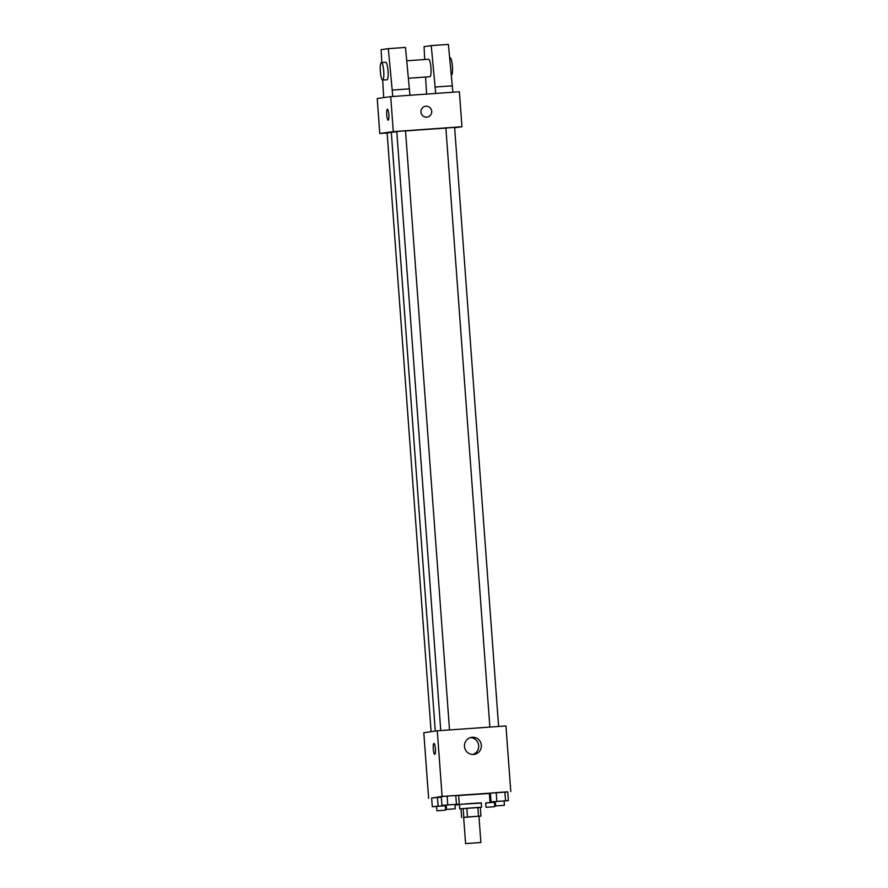 <?xml version="1.0" encoding="UTF-8"?>
<svg xmlns="http://www.w3.org/2000/svg" width="888" height="888" viewBox="0 0 888 888"><rect width="100%" height="100%" fill="white"/><g stroke="black" fill="none" stroke-linecap="round" stroke-linejoin="round"><path stroke-width="1.33" d="M480.741 842.501L465.578 843.6L480.741 842.501M465.578 843.6L463.647 817.36L471.295 816.694L478.954 816.239L480.885 842.479M480.33 807.403L459.718 808.857L477.855 807.425L478.488 816.172L463.658 817.448M478.965 816.316L480.963 816.039L478.488 816.172M477.855 807.425L480.319 807.292L480.963 816.039M459.718 808.857L459.407 804.473L470.329 803.529L481.274 802.874L481.596 807.248M466.844 808.202L467.488 816.949M460.994 808.813L461.638 817.559M463.159 808.502L463.802 817.249M455 804.639L481.285 803.085M459.418 804.695L455.022 804.961M458.652 795.526L489.377 793.484L490.021 802.23M446.276 805.616L438.106 806.193L437.462 797.446L441.336 797.169L431.646 797.957L432.29 806.704L436.596 806.504M454.989 804.495L459.285 804.117L458.641 795.37L447.108 796.081L441.292 796.603L441.935 805.349L446.242 805.15M507.747 791.974L442.102 796.403L431.657 798.09M490.442 793.694L489.399 793.772L490.442 793.694M504.095 801.02L508.38 800.643L507.747 791.896L496.214 792.607L490.398 793.128L491.042 801.875L495.349 801.664M510.778 791.541L505.96 725.94L437.285 730.802L423.798 732.711L428.615 798.312M437.285 730.802L442.102 796.403M481.352 745.265A8.625 8.458 -98 0 1 474.114 754.4A8.625 8.458 -98 0 1 464.535 747.052A8.625 8.458 -98 0 1 471.706 737.329A8.625 8.458 -98 0 1 481.352 745.265M434.754 754.356A5.483 1.066 85.9 0 1 434.743 754.356A5.483 1.066 85.9 0 1 433.3 748.973A5.483 1.066 85.9 0 1 433.966 743.423A5.483 1.066 85.9 0 1 435.409 748.784A5.483 1.066 85.9 0 1 434.754 754.356A5.483 1.066 85.9 0 1 433.3 748.961A5.483 1.066 85.9 0 1 433.966 743.423M470.385 737.628A8.625 8.458 -98 0 1 472.771 754.489M435.275 731.09L391.308 132.301L396.792 131.668M405.527 130.925L445.876 128.083M498.612 726.462L454.623 127.395L445.876 128.038L489.865 727.083M431.102 731.679L387.124 132.867L391.319 132.501M440.77 730.558L396.781 131.513L401.143 131.135L405.527 130.869L449.517 729.936M454.656 127.783L461.96 126.751L393.284 131.613L379.786 133.511L387.135 133M461.96 126.751L459.385 91.764L390.72 96.626L377.222 98.524L379.786 133.511M388.844 114.563A5.483 1.066 85.9 0 1 388.178 120.18A5.483 1.066 85.9 0 1 386.724 114.785A5.483 1.066 85.9 0 1 387.401 109.246A5.483 1.066 85.9 0 1 388.844 114.563M390.72 96.626L393.284 131.613M387.401 109.246A5.483 1.066 -94.1 0 0 386.724 114.785A5.483 1.066 -94.1 0 0 388.178 120.18M427.106 117.116A5.483 5.372 82 0 0 431.69 111.122A5.483 5.372 82 0 0 425.94 106.216A5.483 5.372 -98 0 1 431.69 111.122A5.483 5.372 -98 0 1 427.106 117.116A5.483 5.372 -98 0 1 421.012 112.432A5.483 5.372 -98 0 1 425.94 106.216A5.483 5.372 82 0 0 425.574 106.26M392.785 96.481L388.311 48.651L405.483 47.441L409.956 95.26M408.458 78.255L429.87 76.734A8.769 1.698 -94.1 0 0 429.892 76.734A8.769 1.698 -94.1 0 0 430.946 67.81A8.769 1.698 -94.1 0 0 428.638 59.241A8.769 1.698 -94.1 0 0 428.615 59.241L406.771 60.784M425.596 77.045L426.584 94.084M435.708 93.44L431.235 45.621L424.064 46.631L424.708 59.518M452.869 92.219L448.396 44.4L431.235 45.621M451.382 75.214A8.769 1.698 -94.1 0 0 452.403 66.234A8.769 1.698 -94.1 0 0 450.094 57.72L449.694 57.753M383.705 97.613L382.673 80.087A8.769 1.698 85.9 0 1 380.353 71.573A8.769 1.698 85.9 0 1 381.418 62.582A8.769 1.698 85.9 0 1 383.738 71.218A8.769 1.698 85.9 0 1 382.661 80.087L386.957 79.776A8.769 1.698 -94.1 0 0 388.034 70.907A8.769 1.698 -94.1 0 0 385.714 62.282A8.769 1.698 -94.1 0 0 385.692 62.282M388.311 48.651L381.141 49.661L381.796 62.56M392.318 90.065L409.479 88.856M435.231 87.035L452.403 85.814M508.38 800.643L491.042 801.875M495.659 805.949L495.338 801.575L499.711 801.198L504.084 800.932L504.406 805.305L495.659 805.949L504.406 805.305M507.747 791.896L504.884 791.996L505.527 800.743M504.884 791.996L496.214 792.607L496.847 801.353M496.214 792.607L490.398 793.128M459.285 804.117L441.935 805.349M446.564 809.423L446.242 805.05L450.605 804.672L454.989 804.417L455.311 808.79L446.564 809.423L455.311 808.79M458.641 795.37L455.777 795.47L456.421 804.217M455.777 795.47L447.108 796.081L447.752 804.828M447.108 796.081L441.292 796.603M495.382 802.142L485.692 803.03M494.438 802.386L495.393 802.297M486.014 807.314L485.692 802.941L490.054 802.563L494.438 802.297L494.76 806.67L486.014 807.314L494.76 806.67M445.343 805.86L446.287 805.771M438.106 806.193L432.29 806.704M436.907 810.788L436.585 806.415L440.959 806.038L445.332 805.771L445.654 810.145L436.907 810.788L445.654 810.145M437.462 797.446L431.646 797.957M381.418 62.582L385.714 62.282"/></g></svg>
